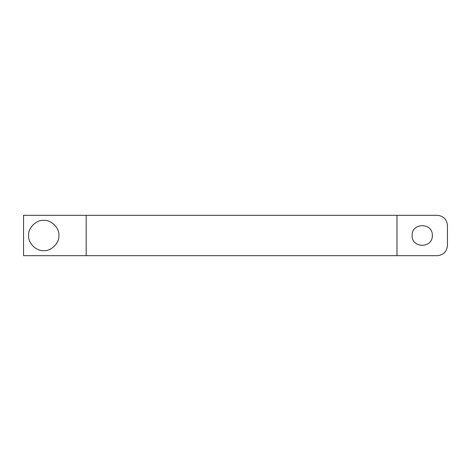 <?xml version="1.0" encoding="UTF-8"?>
<svg xmlns="http://www.w3.org/2000/svg" width="471" height="471" viewBox="0 0 471 471"><rect width="100%" height="100%" fill="white"/><g stroke="black" fill="none" stroke-linecap="round" stroke-linejoin="round"><path stroke-width="0.71" d="M28.596 235.5C27.919 242.989 36.243 251.314 43.738 250.637C51.227 251.314 59.552 242.989 58.875 235.5C59.552 242.989 51.227 251.314 43.738 250.637C36.243 251.314 27.919 242.989 28.596 235.5C27.919 242.989 36.243 251.314 43.738 250.637C51.227 251.314 59.552 242.989 58.875 235.5C59.552 228.011 51.227 219.686 43.738 220.363C36.243 219.686 27.919 228.011 28.596 235.5C27.919 242.989 36.243 251.314 43.738 250.637C51.227 251.314 59.552 242.989 58.875 235.5C59.552 228.011 51.227 219.686 43.738 220.363C36.243 219.686 27.919 228.011 28.596 235.5C27.919 228.011 36.243 219.686 43.738 220.363C51.227 219.686 59.552 228.011 58.875 235.5C59.552 228.011 51.227 219.686 43.738 220.363C36.243 219.686 27.919 228.011 28.596 235.5M432.313 235.5C432.867 248.517 411.572 248.517 412.125 235.5C411.572 248.517 432.867 248.517 432.313 235.5C432.867 222.483 411.572 222.483 412.125 235.5C411.572 248.517 432.867 248.517 432.313 235.5C432.867 222.483 411.572 222.483 412.125 235.5C411.572 248.517 432.867 248.517 432.313 235.5C432.867 222.483 411.572 222.483 412.125 235.5C411.572 222.483 432.867 222.483 432.313 235.5M86.199 215.312L23.55 215.312L23.55 255.688L396.988 255.688L396.988 215.312L86.199 215.312L86.199 255.688M396.988 215.312L437.359 215.312C443.447 215.953 446.808 219.321 447.45 225.409C446.808 219.321 443.447 215.953 437.359 215.312L407.079 215.312M407.079 255.688L437.359 255.688C443.447 255.046 446.808 251.679 447.45 245.591L447.45 225.409L447.45 245.591C446.808 251.679 443.447 255.046 437.359 255.688L396.988 255.688"/></g></svg>

